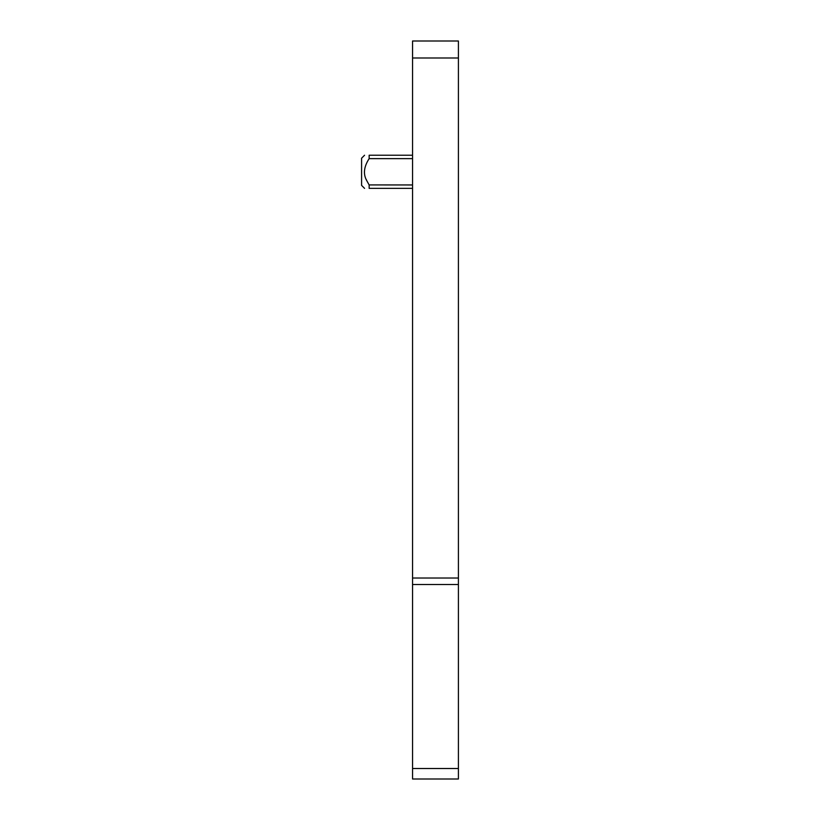<?xml version="1.0" encoding="UTF-8"?>
<svg xmlns="http://www.w3.org/2000/svg" width="820" height="820" viewBox="0 0 820 820"><rect width="100%" height="100%" fill="white"/><g stroke="black" fill="none" stroke-linecap="round" stroke-linejoin="round"><path stroke-width="1.23" d="M366.356 179.713L366.868 180.851C363.014 174.322 363.772 166.911 369.154 158.629L369.154 155.236C362.85 155.236 362.85 155.236 369.154 155.236C362.85 155.236 362.85 155.236 369.154 155.236C362.85 155.236 362.85 155.236 369.154 155.236C362.85 155.236 362.85 155.236 369.154 155.236L412.552 155.236M366.868 180.851L369.154 184.961L369.154 188.364C362.85 188.364 362.85 188.364 369.154 188.364C362.85 188.364 362.85 188.364 369.154 188.364C362.85 188.364 362.85 188.364 369.154 188.364C362.85 188.364 362.85 188.364 369.154 188.364L412.552 188.364M458.411 578.018L458.411 779L412.552 779L412.552 41L458.411 41L458.411 578.018L412.552 578.018M369.133 184.92L412.552 184.961M364.562 155.236L361.589 158.209L361.589 185.392L364.562 188.364M458.411 768.514L412.552 768.514M458.411 584.516L412.552 584.516M458.411 57.984L412.552 57.984M412.552 158.629L369.154 158.629"/></g></svg>

